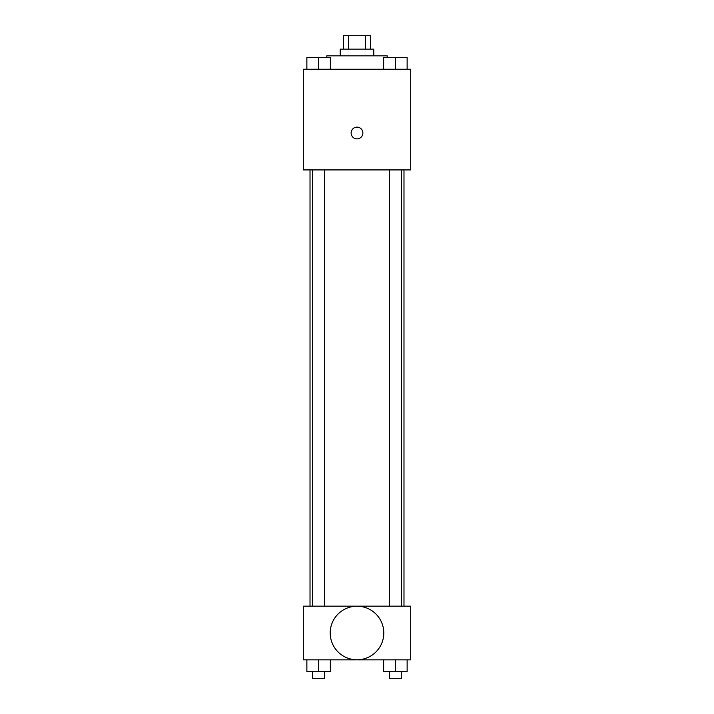 <?xml version="1.0" encoding="UTF-8"?>
<svg xmlns="http://www.w3.org/2000/svg" width="714" height="714" viewBox="0 0 714 714"><rect width="100%" height="100%" fill="white"/><g stroke="black" fill="none" stroke-linecap="round" stroke-linejoin="round"><path stroke-width="1.07" d="M348.387 49.123L348.387 35.7L343.577 35.7L343.577 49.123M348.387 35.7L370.423 35.7L370.423 49.123M365.613 49.123L365.613 35.7M340.221 55.835L340.221 49.123L373.779 49.123L373.779 55.835M387.202 57.513L387.202 55.835L326.798 55.835L326.798 57.513M303.307 69.258L410.693 69.258L410.693 169.923L303.307 169.923L303.307 69.258M357 138.882A5.873 5.873 0 0 1 351.913 130.073A5.873 5.873 0 0 1 362.087 130.073A5.873 5.873 0 0 1 357 138.882M303.307 606.15L410.693 606.15L410.693 659.843L303.307 659.843L303.307 606.15M357 659.79A26.793 26.793 0 0 1 333.795 619.6A26.793 26.793 0 0 1 380.205 619.6A26.793 26.793 0 0 1 357 659.79M383.641 659.843L383.641 671.588L407.132 671.588L407.132 659.843L407.132 671.588M395.386 671.588L395.386 659.843M401.429 671.588L401.429 678.3L389.344 678.3L389.344 671.588M306.868 659.843L306.868 671.588L330.359 671.588L330.359 659.843L330.359 671.588M318.614 671.588L318.614 659.843M324.656 671.588L324.656 678.3L312.571 678.3L312.571 671.588M383.641 69.258L383.641 57.513L407.132 57.513L407.132 69.258L407.132 57.513M395.386 69.258L395.386 57.513M401.429 57.513L389.344 57.513M306.868 69.258L306.868 57.513L330.359 57.513L330.359 69.258L330.359 57.513M318.614 69.258L318.614 57.513M324.656 57.513L312.571 57.513M403.981 606.15L403.981 169.923M310.019 606.15L310.019 169.923M389.344 169.923L389.344 606.15M401.429 169.923L401.429 606.15M324.656 606.15L324.656 169.923M312.571 606.15L312.571 169.923"/></g></svg>
